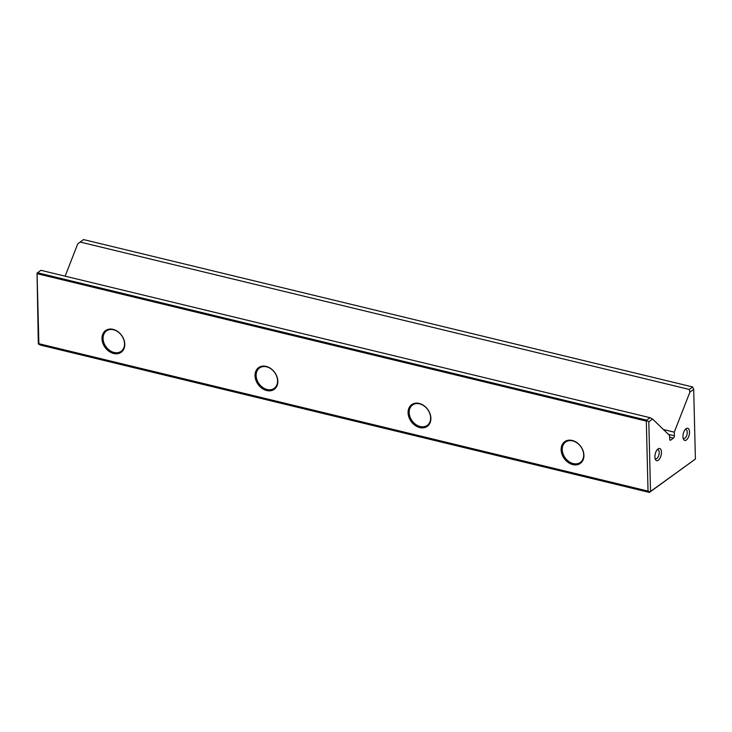 <?xml version="1.0" encoding="UTF-8"?>
<svg xmlns="http://www.w3.org/2000/svg" width="732" height="732" viewBox="0 0 732 732"><rect width="100%" height="100%" fill="white"/><g stroke="black" fill="none" stroke-linecap="round" stroke-linejoin="round"><path stroke-width="1.1" d="M37.533 272.771L646.676 420.168L650.089 417.707L40.937 270.309L37.048 273.155L38.878 343.701L648.03 491.099L646.319 421.092L37.167 273.695M650.089 417.707L652.587 419.024L648.808 421.76L650.51 491.447L695.4 459.055L649.394 492.426L40.251 345.028L38.494 344.104L38.302 343.299L37.048 273.155M689.507 431.981A6.277 3.01 103.6 0 0 685.875 428.842A6.277 3.01 103.6 0 0 683.395 439.063A6.277 3.01 103.6 0 0 687.147 439.282A6.277 3.01 103.6 0 0 689.507 431.981M654.902 456.942A6.277 3.01 -76.4 0 1 657.812 449.082A6.277 3.01 -76.4 0 1 661.353 451.104A6.277 3.01 -76.4 0 1 659.413 459.12A6.277 3.01 -76.4 0 1 655.341 459.303A6.277 3.01 -76.4 0 1 654.902 456.942M695.4 459.055L693.698 389.369L689.91 392.105L674.282 432.164L674.373 435.805A1.793 0.86 -76.4 0 1 673.477 438.102L670.668 440.124A1.793 0.86 -76.4 0 1 670.21 440.243A1.793 0.86 -76.4 0 1 669.698 439.173L669.606 435.531L652.587 419.024M689.91 392.105L689.279 389.433L80.136 242.036L77.702 243.966L65.139 276.165M689.279 389.433L692.692 386.972L83.54 239.574L80.136 242.036M583.935 455.295A13.368 10.239 54.2 0 1 567.09 461.608A13.368 10.239 54.2 0 1 566.577 440.701A13.368 10.239 54.2 0 1 583.935 455.295M430.883 418.256A13.368 10.239 54.2 0 1 414.038 424.578A13.368 10.239 54.2 0 1 413.525 403.661A13.368 10.239 54.2 0 1 430.883 418.256M277.831 381.226A13.368 10.239 54.2 0 1 260.985 387.539A13.368 10.239 54.2 0 1 260.473 366.631A13.368 10.239 54.2 0 1 277.831 381.226M124.779 344.186A13.368 10.239 54.2 0 1 107.933 350.5A13.368 10.239 54.2 0 1 107.421 329.592A13.368 10.239 54.2 0 1 124.779 344.186M663.421 429.528L674.282 432.164M649.394 492.426L649.778 492.023L648.03 491.099M646.319 421.092L646.676 420.168M692.692 386.972L693.698 389.369M646.804 420.708L648.808 421.76M650.51 491.447L649.778 492.023M583.669 454.819A12.563 9.617 -125.8 0 0 577.072 442.933A12.563 9.617 -125.8 0 0 565.607 442.046A12.563 9.617 -125.8 0 0 565.15 457.857A12.563 9.617 -125.8 0 0 580.302 462.414A12.563 9.617 -125.8 0 0 583.669 454.819M430.617 417.789A12.563 9.617 -125.8 0 0 424.02 405.894A12.563 9.617 -125.8 0 0 412.555 405.006A12.563 9.617 -125.8 0 0 412.098 420.827A12.563 9.617 -125.8 0 0 427.25 425.374A12.563 9.617 -125.8 0 0 430.617 417.789M277.565 380.75A12.563 9.617 -125.8 0 0 270.968 368.864A12.563 9.617 -125.8 0 0 259.503 367.976A12.563 9.617 -125.8 0 0 259.046 383.788A12.563 9.617 -125.8 0 0 274.198 388.344A12.563 9.617 -125.8 0 0 277.565 380.75M124.513 343.72A12.563 9.617 -125.8 0 0 117.925 331.825A12.563 9.617 -125.8 0 0 106.451 330.937A12.563 9.617 -125.8 0 0 105.994 346.748A12.563 9.617 -125.8 0 0 121.146 351.305A12.563 9.617 -125.8 0 0 124.513 343.72M657.126 449.796A4.657 2.233 -76.4 0 1 657.885 449.723A4.657 2.233 -76.4 0 1 658.956 454.764A4.657 2.233 -76.4 0 1 655.689 458.763A4.657 2.233 -76.4 0 1 655.058 458.36M683.112 438.12A4.657 2.233 103.6 0 0 683.752 438.523A4.657 2.233 103.6 0 0 687.266 432.255A4.657 2.233 103.6 0 0 685.939 429.483A4.657 2.233 103.6 0 0 685.179 429.547M668.389 434.36L674.373 435.805M673.477 438.102L669.643 437.169M669.853 439.923L670.668 440.124"/></g></svg>
